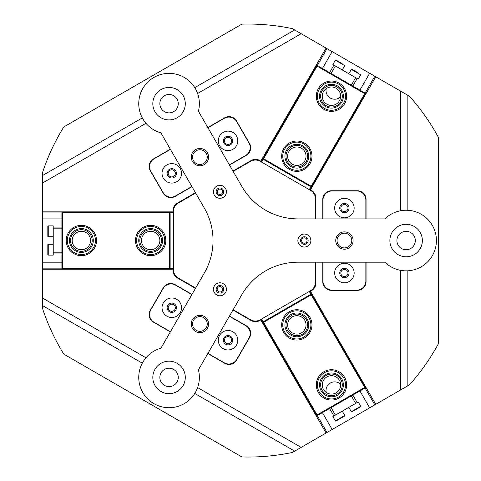 <?xml version="1.0" encoding="UTF-8"?>
<svg xmlns="http://www.w3.org/2000/svg" width="481" height="481" viewBox="0 0 481 481"><rect width="100%" height="100%" fill="white"/><g stroke="black" fill="none" stroke-linecap="round" stroke-linejoin="round"><path stroke-width="0.72" d="M301.425 332.864A9.199 9.199 0 0 0 304.792 320.292A9.199 9.199 0 0 0 292.226 316.925A9.199 9.199 0 0 0 288.859 329.497A9.199 9.199 0 0 0 301.425 332.864M336.069 392.857A9.199 9.199 0 0 0 339.436 380.291A9.199 9.199 0 0 0 326.864 376.924A9.199 9.199 0 0 0 323.497 389.49A9.199 9.199 0 0 0 336.069 392.857M310.894 294.27L309.271 291.462M309.836 291.137L365.584 387.692L366.011 387.445M364.694 387.452L311.219 294.835L263.6 322.33L317.069 414.947L364.694 387.452L365.584 387.692L316.835 415.837L261.087 319.282M261.646 318.957L263.275 321.765M310.113 290.975L365.861 387.53M260.804 319.444L316.552 415.999L317.069 414.947M263.6 322.33L262.71 322.09L311.46 293.945L311.219 294.835M301.425 148.226A9.199 9.199 0 0 0 288.859 151.593A9.199 9.199 0 0 0 292.226 164.165A9.199 9.199 0 0 0 304.792 160.798A9.199 9.199 0 0 0 301.425 148.226M336.069 88.227A9.199 9.199 0 0 0 323.497 91.6A9.199 9.199 0 0 0 326.864 104.167A9.199 9.199 0 0 0 339.436 100.8A9.199 9.199 0 0 0 336.069 88.227M263.275 159.319L261.646 162.133M261.087 161.808L316.835 65.254L316.33 64.959M317.069 66.137L263.6 158.76L311.219 186.255L364.694 93.633L317.069 66.137L316.835 65.254L365.584 93.398L309.836 189.953M309.271 189.628L310.894 186.814M260.804 161.646L316.552 65.091M310.113 190.115L365.861 93.561L364.694 93.633M311.219 186.255L311.46 187.139L262.71 158.995L263.6 158.76M141.456 240.5A9.199 9.199 0 0 0 150.655 249.705A9.199 9.199 0 0 0 159.854 240.5A9.199 9.199 0 0 0 150.655 231.301A9.199 9.199 0 0 0 141.456 240.5M72.174 240.5A9.199 9.199 0 0 0 81.379 249.705A9.199 9.199 0 0 0 90.578 240.5A9.199 9.199 0 0 0 81.379 231.301A9.199 9.199 0 0 0 72.174 240.5M170.142 267.995L173.388 267.995M173.388 268.645L61.893 268.645L61.893 269.228M62.542 267.995L169.492 267.995L169.492 213.005L62.542 213.005L62.542 267.995L61.893 268.645L61.893 212.355L173.388 212.355M173.388 213.005L170.142 213.005M173.388 268.969L61.893 268.969M173.388 212.031L61.893 212.031L62.542 213.005M169.492 213.005L170.142 212.355L170.142 268.645L169.492 267.995M344.588 65.025A0.433 0.433 0 0 1 344.745 65.62L335.371 60.203A0.433 0.433 0 0 1 335.96 60.047L342.147 63.618M338.402 61.454L335.96 60.047M360.522 74.23A0.433 0.433 0 0 1 360.684 74.82L351.31 69.408A0.433 0.433 0 0 1 351.9 69.246L358.086 72.823M354.335 70.653L351.9 69.246M360.684 74.82L358.195 79.131L357.161 78.535L352.832 86.039M351.31 69.408L348.821 73.719M344.745 65.62L342.256 69.931M335.371 60.203L332.882 64.52L357.161 78.535M329.581 72.613L333.91 65.115M360.684 406.271A0.433 0.433 0 0 1 360.522 406.86L351.9 411.838A0.433 0.433 0 0 1 351.31 411.682L360.684 406.271L358.195 401.96L357.161 402.555L332.882 416.57L335.371 420.881A0.433 0.433 0 0 0 335.96 421.043L344.588 416.059A0.433 0.433 0 0 0 344.745 415.47L342.256 411.159M351.31 411.682L348.821 407.371M352.832 395.051L357.161 402.555M333.91 415.975L329.581 408.477M340.277 418.554L342.147 417.472M354.335 410.431L356.211 409.349M326.232 392.46A8.658 8.658 0 0 1 340.644 384.265M340.644 96.825A8.658 8.658 0 0 1 326.232 88.63M300.577 240.542A3.788 3.788 0 0 0 304.365 244.336A3.788 3.788 0 0 0 308.153 240.542A3.788 3.788 0 0 0 304.365 236.754A3.788 3.788 0 0 0 300.577 240.542M216.143 191.799A3.788 3.788 0 0 0 219.931 195.587A3.788 3.788 0 0 0 223.719 191.799A3.788 3.788 0 0 0 219.931 188.011A3.788 3.788 0 0 0 216.143 191.799M216.143 289.291A3.788 3.788 0 0 0 219.931 293.079A3.788 3.788 0 0 0 223.719 289.291A3.788 3.788 0 0 0 219.931 285.504A3.788 3.788 0 0 0 216.143 289.291M315.422 218.897L315.422 198.803A9.74 9.74 0 0 0 310.552 190.368L260.293 161.351A9.74 9.74 0 0 0 250.553 161.351L233.153 171.398M195.659 193.049L178.259 203.09A9.74 9.74 0 0 0 173.388 211.532L173.388 269.558A9.74 9.74 0 0 0 178.259 277.994L195.659 288.041M233.153 309.692L250.553 319.733A9.74 9.74 0 0 0 260.293 319.733L310.552 290.722A9.74 9.74 0 0 0 315.422 282.287L315.422 262.193M232.942 171.038L251.106 160.552A8.658 8.658 0 0 1 259.77 160.552L260.798 161.141L326.07 48.088L332.161 51.605L322.42 68.476M219.931 189.093A2.706 2.706 0 0 0 217.226 191.799A2.706 2.706 0 0 0 219.931 194.504A2.706 2.706 0 0 0 222.637 191.799A2.706 2.706 0 0 0 219.931 189.093M219.931 286.586A2.706 2.706 0 0 0 217.226 289.291A2.706 2.706 0 0 0 219.931 291.997A2.706 2.706 0 0 0 222.637 289.291A2.706 2.706 0 0 0 219.931 286.586M304.365 237.836A2.706 2.706 0 0 0 301.659 240.542A2.706 2.706 0 0 0 304.365 243.248A2.706 2.706 0 0 0 307.07 240.542A2.706 2.706 0 0 0 304.365 237.836M171.783 169.775A3.571 3.571 0 0 0 168.212 173.346A3.571 3.571 0 0 0 171.783 176.918A3.571 3.571 0 0 0 175.355 173.346A3.571 3.571 0 0 0 171.783 169.775M228.03 336.64A3.571 3.571 0 0 0 224.459 340.217A3.571 3.571 0 0 0 228.03 343.789A3.571 3.571 0 0 0 231.601 340.217A3.571 3.571 0 0 0 228.03 336.64M228.03 137.301A3.571 3.571 0 0 0 224.459 140.873A3.571 3.571 0 0 0 228.03 144.444A3.571 3.571 0 0 0 231.601 140.873A3.571 3.571 0 0 0 228.03 137.301M170.334 149.188L153.457 158.928A8.658 8.658 0 0 0 150.288 170.761L163.281 193.26A8.658 8.658 0 0 0 175.108 196.428L191.985 186.688M171.783 304.166A3.571 3.571 0 0 0 168.212 307.738A3.571 3.571 0 0 0 171.783 311.315A3.571 3.571 0 0 0 175.355 307.738A3.571 3.571 0 0 0 171.783 304.166M207.834 353.553L224.705 363.293A8.658 8.658 0 0 0 236.538 360.125L249.525 337.626A8.658 8.658 0 0 0 246.356 325.793L229.479 316.053M344.42 269.444A3.571 3.571 0 0 0 340.843 273.022A3.571 3.571 0 0 0 344.42 276.593A3.571 3.571 0 0 0 347.991 273.022A3.571 3.571 0 0 0 344.42 269.444M344.42 204.497A3.571 3.571 0 0 0 340.843 208.069A3.571 3.571 0 0 0 344.42 211.64A3.571 3.571 0 0 0 347.991 208.069A3.571 3.571 0 0 0 344.42 204.497M406.12 249.747A9.199 9.199 0 0 1 396.915 240.542A9.199 9.199 0 0 1 406.12 231.343A9.199 9.199 0 0 1 415.319 240.542A9.199 9.199 0 0 1 406.12 249.747M169.059 386.616A9.199 9.199 0 0 1 159.854 377.411A9.199 9.199 0 0 1 169.059 368.212A9.199 9.199 0 0 1 178.259 377.411A9.199 9.199 0 0 1 169.059 386.616M169.059 112.879A9.199 9.199 0 0 1 159.854 103.68A9.199 9.199 0 0 1 169.059 94.474A9.199 9.199 0 0 1 178.259 103.68A9.199 9.199 0 0 1 169.059 112.879M194.769 87.632L294.667 29.954L292.37 28.632A216.492 216.492 0 0 0 241.871 24.14L63.769 126.966A216.492 216.492 0 0 0 42.406 172.944L42.406 175.595L142.304 117.923M407.16 270.833L407.16 386.183L375.757 404.317L310.479 291.264L311.508 290.668A8.658 8.658 0 0 0 315.843 283.165L315.843 262.193M310.263 290.885L310.479 291.264M315.843 218.897L315.843 197.919A8.658 8.658 0 0 0 311.508 190.422L310.479 189.827L310.263 190.205M310.479 189.827L375.757 76.774L332.161 51.605M232.942 310.053L251.106 320.538A8.658 8.658 0 0 0 259.77 320.538L260.798 319.943L260.582 319.57M260.798 319.943L326.07 433.002L294.667 451.136L194.769 393.458M195.448 192.683L177.285 203.174A8.658 8.658 0 0 0 172.956 210.672L172.956 211.856L173.388 211.856M172.956 211.856L42.406 211.856L42.406 175.595M142.304 363.167L42.406 305.495L42.406 308.147A216.492 216.492 0 0 0 63.769 354.118L241.871 456.95A216.492 216.492 0 0 0 292.37 452.459L294.667 451.136M407.16 386.183L409.457 384.86A216.492 216.492 0 0 0 438.594 343.374L438.594 137.716A216.492 216.492 0 0 0 409.457 96.23L407.16 94.901L407.16 210.251M42.406 305.495L42.406 297.992L145.965 357.78M61.893 212.939L42.406 212.939L42.406 297.992M42.406 212.939L42.406 211.856M375.757 404.317L369.661 407.834L359.92 390.963M322.42 412.608L332.161 429.485L369.661 407.834M332.161 429.485L326.07 433.002M400.667 210.732L400.667 91.156L375.757 76.774M400.667 91.156L407.16 94.901M294.667 29.954L301.16 33.706L197.607 93.494M326.07 48.088L301.16 33.706M260.582 161.52L260.798 161.141M61.893 218.897L42.406 218.897M42.406 262.193L61.893 262.193M359.92 90.127L369.661 73.256M42.406 269.228L172.956 269.228L172.956 270.418A8.658 8.658 0 0 0 177.285 277.916L195.448 288.402M197.607 387.596L301.16 447.384M191.985 294.402L175.108 284.662A8.658 8.658 0 0 0 163.281 287.83L150.288 310.329A8.658 8.658 0 0 0 153.457 322.162L170.334 331.902M145.965 123.31L42.406 183.099M229.479 165.037L246.356 155.291A8.658 8.658 0 0 0 249.525 143.464L236.538 120.965A8.658 8.658 0 0 0 224.705 117.797L207.834 127.537M400.667 389.935L400.667 270.358M322.769 262.193L322.769 281.68A8.658 8.658 0 0 0 331.427 290.338L357.407 290.338A8.658 8.658 0 0 0 366.065 281.68L366.065 262.193M366.065 218.897L366.065 199.411A8.658 8.658 0 0 0 357.407 190.753L331.427 190.753A8.658 8.658 0 0 0 322.769 199.411L322.769 218.897M173.388 269.228L172.956 269.228M223.16 132.437A9.74 9.74 0 0 0 219.595 145.743A9.74 9.74 0 0 0 232.9 149.314A9.74 9.74 0 0 0 236.466 136.003A9.74 9.74 0 0 0 223.16 132.437M225.703 136.844A4.654 4.654 0 0 0 224.002 143.2A4.654 4.654 0 0 0 230.357 144.907A4.654 4.654 0 0 0 232.064 138.546A4.654 4.654 0 0 0 225.703 136.844M166.913 164.911A9.74 9.74 0 0 0 163.348 178.223A9.74 9.74 0 0 0 176.653 181.788A9.74 9.74 0 0 0 180.219 168.476A9.74 9.74 0 0 0 166.913 164.911M169.456 169.318A4.654 4.654 0 0 0 167.755 175.673A4.654 4.654 0 0 0 174.11 177.381A4.654 4.654 0 0 0 175.818 171.02A4.654 4.654 0 0 0 169.456 169.318M170.442 149.375L154.13 158.79A9.091 9.091 0 0 0 150.8 171.212L163.143 192.586A9.091 9.091 0 0 0 175.565 195.917L191.877 186.496M229.371 164.851L245.683 155.429A9.091 9.091 0 0 0 249.014 143.007L236.67 121.639A9.091 9.091 0 0 0 224.254 118.308L207.942 127.724M166.913 316.179A9.74 9.74 0 0 0 180.219 312.614A9.74 9.74 0 0 0 176.653 299.302A9.74 9.74 0 0 0 163.348 302.868A9.74 9.74 0 0 0 166.913 316.179M169.456 311.772A4.654 4.654 0 0 0 175.818 310.065A4.654 4.654 0 0 0 174.11 303.709A4.654 4.654 0 0 0 167.755 305.411A4.654 4.654 0 0 0 169.456 311.772M223.16 348.653A9.74 9.74 0 0 0 236.466 345.087A9.74 9.74 0 0 0 232.9 331.776A9.74 9.74 0 0 0 219.595 335.341A9.74 9.74 0 0 0 223.16 348.653M225.703 344.246A4.654 4.654 0 0 0 232.064 342.544A4.654 4.654 0 0 0 230.357 336.183A4.654 4.654 0 0 0 224.002 337.884A4.654 4.654 0 0 0 225.703 344.246M207.942 353.361L224.254 362.782A9.091 9.091 0 0 0 236.67 359.451L249.014 338.077A9.091 9.091 0 0 0 245.683 325.661L229.371 316.239M191.877 294.588L175.565 285.173A9.091 9.091 0 0 0 163.143 288.504L150.8 309.878A9.091 9.091 0 0 0 154.13 322.294L170.442 331.716M334.674 208.069A9.74 9.74 0 0 0 344.42 217.815A9.74 9.74 0 0 0 354.16 208.069A9.74 9.74 0 0 0 344.42 198.328A9.74 9.74 0 0 0 334.674 208.069M339.76 208.069A4.654 4.654 0 0 0 344.42 212.722A4.654 4.654 0 0 0 349.074 208.069A4.654 4.654 0 0 0 344.42 203.415A4.654 4.654 0 0 0 339.76 208.069M334.674 273.022A9.74 9.74 0 0 0 344.42 282.762A9.74 9.74 0 0 0 354.16 273.022A9.74 9.74 0 0 0 344.42 263.275A9.74 9.74 0 0 0 334.674 273.022M339.76 273.022A4.654 4.654 0 0 0 344.42 277.675A4.654 4.654 0 0 0 349.074 273.022A4.654 4.654 0 0 0 344.42 268.362A4.654 4.654 0 0 0 339.76 273.022M322.985 262.193L322.985 281.03A9.091 9.091 0 0 0 332.076 290.121L356.758 290.121A9.091 9.091 0 0 0 365.849 281.03L365.849 262.193M365.849 218.897L365.849 200.06A9.091 9.091 0 0 0 356.758 190.969L332.076 190.969A9.091 9.091 0 0 0 322.985 200.06L322.985 218.897M48.25 255.116A0.433 0.433 0 0 1 47.817 254.683L47.817 244.721A0.433 0.433 0 0 1 48.25 244.288L48.25 255.116L53.235 255.116L53.235 227.08L61.893 227.08L53.235 227.08L53.235 225.89L48.25 225.89A0.433 0.433 0 0 0 47.817 226.323L47.817 236.279A0.433 0.433 0 0 0 48.25 236.712L53.235 236.712M48.25 244.288L53.235 244.288M61.893 253.926L53.235 253.926M47.817 231.301L47.817 233.465M47.817 249.705L47.817 251.87M139.153 248.611A14.069 14.069 0 0 0 158.766 252.002A14.069 14.069 0 0 0 162.151 232.389A14.069 14.069 0 0 0 142.544 229.004A14.069 14.069 0 0 0 139.153 248.611M163.035 231.764A15.158 15.158 0 0 1 159.391 252.886A15.158 15.158 0 0 1 138.269 249.236A15.158 15.158 0 0 1 141.919 228.12A15.158 15.158 0 0 1 163.035 231.764M140.927 247.366A11.905 11.905 0 0 1 143.789 230.772A11.905 11.905 0 0 1 160.383 233.64A11.905 11.905 0 0 1 157.515 250.228A11.905 11.905 0 0 1 140.927 247.366M159.5 234.259A10.822 10.822 0 0 0 144.414 231.656A10.822 10.822 0 0 0 141.811 246.741A10.822 10.822 0 0 0 156.896 249.344A10.822 10.822 0 0 0 159.5 234.259M69.462 247.986A14.069 14.069 0 0 0 88.859 252.417A14.069 14.069 0 0 0 93.29 233.014A14.069 14.069 0 0 0 73.894 228.583A14.069 14.069 0 0 0 69.462 247.986M94.21 232.437A15.158 15.158 0 0 1 89.436 253.337A15.158 15.158 0 0 1 68.542 248.563A15.158 15.158 0 0 1 73.316 227.669A15.158 15.158 0 0 1 94.21 232.437M71.29 246.837A11.905 11.905 0 0 1 75.042 230.417A11.905 11.905 0 0 1 91.462 234.169A11.905 11.905 0 0 1 87.71 250.583A11.905 11.905 0 0 1 71.29 246.837M90.542 234.746A10.822 10.822 0 0 0 75.619 231.337A10.822 10.822 0 0 0 72.21 246.26A10.822 10.822 0 0 0 87.133 249.669A10.822 10.822 0 0 0 90.542 234.746M288.185 336.003A14.069 14.069 0 0 0 307.93 333.537A14.069 14.069 0 0 0 305.465 313.786A14.069 14.069 0 0 0 285.72 316.251A14.069 14.069 0 0 0 288.185 336.003M306.132 312.933A15.158 15.158 0 0 1 308.784 334.199A15.158 15.158 0 0 1 287.518 336.856A15.158 15.158 0 0 1 284.866 315.584A15.158 15.158 0 0 1 306.132 312.933M289.514 334.289A11.905 11.905 0 0 1 287.428 317.58A11.905 11.905 0 0 1 304.136 315.494A11.905 11.905 0 0 1 306.223 332.209A11.905 11.905 0 0 1 289.514 334.289M303.475 316.348A10.822 10.822 0 0 0 288.281 318.248A10.822 10.822 0 0 0 290.181 333.435A10.822 10.822 0 0 0 305.369 331.541A10.822 10.822 0 0 0 303.475 316.348M342.442 376.082A14.069 14.069 0 0 0 322.655 373.917A14.069 14.069 0 0 0 320.49 393.698A14.069 14.069 0 0 0 340.271 395.863A14.069 14.069 0 0 0 342.442 376.082M319.649 394.378A15.158 15.158 0 0 1 321.981 373.07A15.158 15.158 0 0 1 343.284 375.402A15.158 15.158 0 0 1 340.951 396.711A15.158 15.158 0 0 1 319.649 394.378M340.752 377.435A11.905 11.905 0 0 1 338.919 394.179A11.905 11.905 0 0 1 322.18 392.346A11.905 11.905 0 0 1 324.014 375.607A11.905 11.905 0 0 1 340.752 377.435M323.022 391.666A10.822 10.822 0 0 0 338.239 393.332A10.822 10.822 0 0 0 339.905 378.114A10.822 10.822 0 0 0 324.687 376.449A10.822 10.822 0 0 0 323.022 391.666M307.377 150.673A11.905 11.905 0 0 1 302.351 166.745A11.905 11.905 0 0 1 286.279 161.718A11.905 11.905 0 0 1 291.3 145.647A11.905 11.905 0 0 1 307.377 150.673M287.235 161.219A10.822 10.822 0 0 0 301.846 165.783A10.822 10.822 0 0 0 306.415 151.172A10.822 10.822 0 0 0 291.805 146.609A10.822 10.822 0 0 0 287.235 161.219M309.295 149.669A14.069 14.069 0 0 0 290.296 143.729A14.069 14.069 0 0 0 284.361 162.722A14.069 14.069 0 0 0 303.355 168.663A14.069 14.069 0 0 0 309.295 149.669M283.399 163.227A15.158 15.158 0 0 1 289.796 142.773A15.158 15.158 0 0 1 310.251 149.164A15.158 15.158 0 0 1 303.854 169.619A15.158 15.158 0 0 1 283.399 163.227M324.188 105.622A11.905 11.905 0 0 1 322.042 88.919A11.905 11.905 0 0 1 338.744 86.778A11.905 11.905 0 0 1 340.891 103.475A11.905 11.905 0 0 1 324.188 105.622M338.083 87.632A10.822 10.822 0 0 0 322.901 89.58A10.822 10.822 0 0 0 324.849 104.768A10.822 10.822 0 0 0 340.031 102.814A10.822 10.822 0 0 0 338.083 87.632M322.865 107.335A14.069 14.069 0 0 0 342.604 104.804A14.069 14.069 0 0 0 340.067 85.065A14.069 14.069 0 0 0 320.328 87.596A14.069 14.069 0 0 0 322.865 107.335M340.728 84.205A15.158 15.158 0 0 1 343.458 105.465A15.158 15.158 0 0 1 322.204 108.189A15.158 15.158 0 0 1 319.474 86.935A15.158 15.158 0 0 1 340.728 84.205M191.324 325.144A8.658 8.658 0 0 0 201.076 332.557A8.658 8.658 0 0 0 208.489 322.811A8.658 8.658 0 0 0 198.737 315.398A8.658 8.658 0 0 0 191.324 325.144M335.756 240.542A8.658 8.658 0 0 0 344.42 249.206A8.658 8.658 0 0 0 353.078 240.542A8.658 8.658 0 0 0 344.42 231.884A8.658 8.658 0 0 0 335.756 240.542M191.246 157.113A8.658 8.658 0 0 0 199.91 165.771A8.658 8.658 0 0 0 208.568 157.113A8.658 8.658 0 0 0 199.91 148.455A8.658 8.658 0 0 0 191.246 157.113M223.178 283.67A6.494 6.494 0 0 1 225.559 292.538A6.494 6.494 0 0 1 216.684 294.919A6.494 6.494 0 0 1 214.31 286.045A6.494 6.494 0 0 1 223.178 283.67M307.612 234.92A6.494 6.494 0 0 1 309.992 243.795A6.494 6.494 0 0 1 301.118 246.17A6.494 6.494 0 0 1 298.743 237.295A6.494 6.494 0 0 1 307.612 234.92M223.178 186.171A6.494 6.494 0 0 1 225.559 195.045A6.494 6.494 0 0 1 216.684 197.42A6.494 6.494 0 0 1 214.31 188.552A6.494 6.494 0 0 1 223.178 186.171M350.793 236.862A7.359 7.359 0 0 1 348.1 246.921A7.359 7.359 0 0 1 338.041 244.228A7.359 7.359 0 0 1 340.734 234.169A7.359 7.359 0 0 1 350.793 236.862M206.283 320.298A7.359 7.359 0 0 1 203.589 330.351A7.359 7.359 0 0 1 193.53 327.657A7.359 7.359 0 0 1 196.224 317.604A7.359 7.359 0 0 1 206.283 320.298M392.057 248.665A16.24 16.24 0 0 0 414.237 254.605A16.24 16.24 0 0 0 420.178 232.425A16.24 16.24 0 0 0 397.997 226.485A16.24 16.24 0 0 0 392.057 248.665M154.996 385.528A16.24 16.24 0 0 0 177.176 391.474A16.24 16.24 0 0 0 183.117 369.294A16.24 16.24 0 0 0 160.937 363.347A16.24 16.24 0 0 0 154.996 385.528M206.283 153.433A7.359 7.359 0 0 1 203.589 163.486A7.359 7.359 0 0 1 193.53 160.792A7.359 7.359 0 0 1 196.224 150.739A7.359 7.359 0 0 1 206.283 153.433M154.996 111.796A16.24 16.24 0 0 0 177.176 117.737A16.24 16.24 0 0 0 183.117 95.557A16.24 16.24 0 0 0 160.937 89.616A16.24 16.24 0 0 0 154.996 111.796M432.365 225.391A30.309 30.309 0 0 1 384.908 262.193L298.076 262.193A64.947 64.947 0 0 0 241.829 294.667L198.412 369.865A30.309 30.309 0 0 1 176.804 406.716A30.309 30.309 0 0 1 139.809 385.353A30.309 30.309 0 0 1 160.913 348.22L204.329 273.022A64.947 64.947 0 0 0 204.329 208.069L160.913 132.87A30.309 30.309 0 0 1 153.902 77.429A30.309 30.309 0 0 1 198.412 111.225L241.829 186.424A64.947 64.947 0 0 0 298.076 218.897L384.908 218.897A30.309 30.309 0 0 1 432.365 225.391M351.334 85.167L355.663 77.669M335.413 65.981L331.084 73.479M335.371 420.881L344.745 415.47M355.663 403.421L351.334 395.917M331.084 407.611L335.413 415.109M327.008 48.629L317.268 65.5M42.406 268.145L61.893 268.145M317.268 415.59L327.008 432.461M374.819 404.858L365.073 387.987M365.073 93.104L374.819 76.232M48.25 225.89L48.25 236.712M53.235 252.194L61.893 252.194M61.893 228.812L53.235 228.812"/></g></svg>

